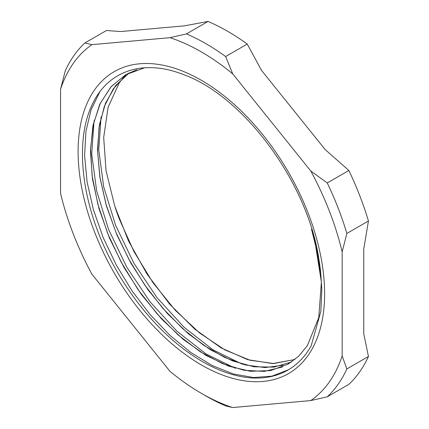 <?xml version="1.0" encoding="UTF-8"?>
<svg xmlns="http://www.w3.org/2000/svg" width="429" height="429" viewBox="0 0 429 429"><rect width="100%" height="100%" fill="white"/><g stroke="black" fill="none" stroke-linecap="round" stroke-linejoin="round"><path stroke-width="0.64" d="M294.938 359.475L273.836 363.529L250.123 360.28L224.962 349.935L199.576 332.963L175.177 310.156L152.965 282.641L134.02 251.689L119.23 218.801A165.937 95.806 60 0 1 114.758 206.113L106.049 170.71L103.689 137.478L108.119 107.18L119.251 82.883L123.879 76.941M320.747 273.439A165.964 95.817 -120 0 0 318.801 258.537C307.373 182.282 243.484 95.855 182.99 74.394C143.495 58.934 108.317 70.506 92.573 103.813C76.158 136.894 79.939 190.723 102.268 242.299A170.989 98.724 -120 0 0 287.945 370.061A170.989 98.724 -120 0 0 311.164 345.854L320.849 311.379L321.83 289.361L320.736 273.434L315.031 241.918A165.937 95.806 -120 0 0 311.497 229.29M311.652 229.794L318.806 258.537M324.614 293.774A174.308 100.638 60 0 1 139.731 310.29A174.308 100.638 60 0 1 139.731 63.776A174.308 100.638 60 0 1 324.614 293.774M311.159 345.844L310.435 347.131M288.529 369.723L271.981 376.136L253.469 377.541L233.349 373.959L212.28 365.556L190.943 352.579L170.013 335.398L150.15 314.618L132.025 290.857L116.189 264.859L103.148 237.478L93.361 209.556L87.103 181.971L84.588 155.614L85.939 131.322L91.066 109.824L99.834 91.838M235.312 368.28L205.979 353.898L176.946 331.236L149.957 301.7L126.694 267.026L108.537 229.317L96.648 190.841L91.699 153.893L94.074 120.726M242.353 364.221L213.036 349.839L184.014 327.209L157.041 297.678L133.778 263.036L115.621 225.348L103.711 186.894L98.75 149.952L101.088 116.785M315.031 241.918L321.38 282.105L318.763 317.605L307.357 345.672L298.638 356.226L288.09 364.141L270.527 370.597L250.472 371.294L228.673 366.146L206 355.426L183.333 339.468L161.54 318.919L141.473 294.573L123.922 267.321L109.534 238.24L98.927 208.435L92.466 179.032L90.422 151.169L92.911 125.922L99.791 104.215L110.864 86.942L125.676 74.7L144.712 67.787M291.57 361.958L273.916 367.111L254.032 366.784L232.631 360.934L210.51 349.833L188.492 333.842L167.364 313.54L147.919 289.693L130.883 263.122L116.854 234.813L106.376 205.802L99.844 177.123L97.463 149.818L99.383 124.903L105.496 103.233L115.61 85.634L129.37 72.737M294.862 359.534L272.667 363.577L247.683 359.658L221.225 347.951L194.718 329.097L169.552 304.032L147.067 274.126L128.48 240.894L114.747 206.113M282.427 366.977L264.328 371.401L244.09 370.297L222.426 363.62L200.155 351.689L178.115 334.915L157.111 313.872L137.913 289.393L121.273 262.328L107.77 233.671L97.925 204.499L92.128 175.863L90.557 148.799L93.313 124.33L100.3 103.325L111.234 86.545L125.777 74.657L136.862 69.734M291.597 361.942L288.256 363.417M282.99 365.229L265.052 367.583L245.388 364.956L224.662 357.421L203.539 345.179L182.733 328.684L162.95 308.456L144.846 285.14L129 259.54L115.986 232.475L106.21 204.826L99.995 177.526L97.592 151.464L99.051 127.483L104.327 106.387L113.299 88.878L125.622 75.493M327.263 182.952L310.8 171.021L232.722 73.89L225.643 56.537L247.233 44.074L261.604 70.495L325.096 149.485L348.852 170.485L327.263 182.952A215.717 124.544 -120 0 1 346.857 233.451L368.447 220.989L363.749 249.11L363.749 333.767L368.447 356.472L346.857 368.94L342.16 355.957L342.16 251.85L346.857 233.451M232.722 407.55A209.084 120.715 60 0 1 201.357 393.329L206.049 396.037A215.717 124.544 -120 0 0 225.643 405.893L232.722 407.55L310.8 400.573L327.263 396.814L348.852 384.352A215.717 124.544 -120 0 0 368.447 356.472M84.84 42.991L106.43 30.529L120.801 31.531L184.293 25.863L208.049 21.45L186.459 33.912L169.997 37.677L91.919 44.648L84.84 42.991A215.717 124.544 -120 0 0 65.251 70.865L60.553 89.27L60.553 193.372A209.084 120.715 60 0 0 91.919 274.206L169.997 371.337A209.084 120.715 60 0 0 201.357 393.329M225.643 56.537A215.717 124.544 -120 0 0 186.459 33.912M169.997 37.677A209.084 120.715 60 0 1 232.722 73.89M60.553 89.27A209.084 120.715 60 0 1 91.919 44.648M342.16 355.957A209.084 120.715 60 0 1 310.8 400.573M327.263 396.814A215.717 124.544 -120 0 0 346.857 368.94M310.8 171.021A209.084 120.715 60 0 1 342.16 251.85M247.233 44.074A215.717 124.544 -120 0 0 208.049 21.45M368.447 220.989A215.717 124.544 -120 0 0 348.852 170.485"/></g></svg>

